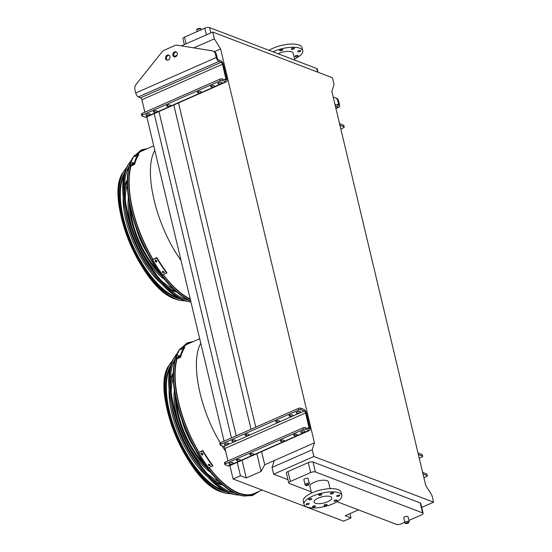 <?xml version="1.0" encoding="UTF-8"?>
<svg xmlns="http://www.w3.org/2000/svg" width="552" height="552" viewBox="0 0 552 552"><rect width="100%" height="100%" fill="white"/><g stroke="black" fill="none" stroke-linecap="round" stroke-linejoin="round"><path stroke-width="0.83" d="M184.32 44.588L182.905 38.647A3.533 1.249 -13.4 0 1 184.499 37.122L204.785 28.186A3.533 1.249 -13.4 0 1 209.539 27.6L316.744 68.517A3.533 1.249 -13.4 0 1 317.269 68.986L318.042 72.257M212.741 32.064L332.449 77.756L334.057 84.504L331.862 91.411L425.695 485.298L431.954 495.434L433.568 502.189L313.86 456.497L312.246 449.749L314.447 442.842L220.614 48.949L214.348 38.812L212.741 32.064L181.387 45.878M358.434 509.875L345.186 515.713L350.982 517.928L343.613 521.171L233.096 478.991L240.465 475.748L246.254 477.956L261.089 471.422L264.712 464.756L314.447 442.842M264.712 464.756L261.579 451.612M255.762 427.193L178.434 102.617M214.466 51.66L220.614 48.949M261.089 471.422L256.866 453.689M251.05 429.27L173.79 104.977M246.254 477.956L242.031 460.223M236.215 435.804L158.955 111.511M240.465 475.748L237.27 462.328M231.447 437.902L154.194 113.615M233.096 478.991L229.901 465.571M224.084 441.151L146.825 116.858M350.982 517.928L349.954 513.615M190.205 298.942A81.799 35.218 -113.8 0 1 163.302 274.723M152.932 259.24A81.799 35.218 -113.8 0 1 131.114 165.904M137.289 154.346A81.799 35.218 -113.8 0 1 142.271 150.855L153.725 145.811M174.163 56.525L177.047 55.255M193.807 47.872L214.348 38.812M174.135 56.49L173.714 54.703M287.971 479.681L273.654 474.216L272.046 467.461L274.247 460.554M272.046 467.461L312.246 449.749M421.714 507.412L433.568 502.189M287.992 471.525L290.366 481.496A3.533 1.249 166.6 0 0 288.765 483.014L286.391 473.05A3.533 1.249 -13.4 0 1 287.992 471.525L308.271 462.59A3.533 1.249 -13.4 0 1 313.032 462.003L420.238 502.92A3.533 1.249 -13.4 0 1 420.755 503.389L423.129 513.353A3.533 1.249 166.6 0 0 422.611 512.891L420.238 502.92M273.654 474.216L313.86 456.497M313.032 462.003L315.406 471.974L422.611 512.891M290.366 481.496L310.652 472.553L308.271 462.59M404.795 522.254L401.249 523.813A3.533 1.249 166.6 0 1 396.488 524.4L337.017 501.699M311.197 491.846L289.289 483.483A3.533 1.249 166.6 0 1 288.765 483.014M423.129 513.353A3.533 1.249 166.6 0 1 421.528 514.878L408.908 520.439M303.876 479.64A2.208 0.78 -13.4 0 1 305.842 478.37A2.208 0.78 -13.4 0 1 308.175 478.618L309.361 483.6A2.208 0.78 -13.4 0 0 307.029 483.352A2.208 0.78 -13.4 0 0 305.063 484.628L303.876 479.64M403.726 517.755A2.208 0.78 -13.4 0 1 405.692 516.479A2.208 0.78 -13.4 0 1 408.018 516.727L409.211 521.716A2.208 0.78 -13.4 0 0 406.879 521.467A2.208 0.78 -13.4 0 0 404.913 522.737L403.726 517.755M311.494 493.081L309.893 486.36A9.543 3.374 -13.4 0 1 318.387 480.868A9.543 3.374 -13.4 0 1 328.454 481.937L330.055 488.658M315.406 471.974A3.533 1.249 166.6 0 0 310.652 472.553M262.041 490.038L254.21 493.488A81.799 35.218 -113.8 0 1 209.263 467.654M198.892 452.164A81.799 35.218 -113.8 0 1 177.075 358.834M183.25 347.27A81.799 35.218 -113.8 0 1 188.232 343.779L199.686 338.735M294.837 60.154L293.153 53.102A9.543 3.374 166.6 0 0 287.599 51.377A9.543 3.374 166.6 0 0 278.132 53.779M294.54 58.919A19.437 6.872 166.6 0 0 302.779 50.805L302.013 47.589A19.437 6.872 166.6 0 0 289.165 44.174A19.437 6.872 166.6 0 0 269.017 50.301M302.779 50.805A19.437 6.872 166.6 0 0 291.911 47.272A19.437 6.872 166.6 0 0 272.971 51.812M279.94 50.756A1.587 0.559 166.6 0 0 282.079 50.494A1.587 0.559 166.6 0 0 282.803 49.811A1.587 0.559 166.6 0 0 281.127 49.632A1.587 0.559 166.6 0 0 279.705 50.549A1.587 0.559 166.6 0 0 279.94 50.756M291.525 49.335A1.587 0.559 166.6 0 0 293.671 49.073A1.587 0.559 166.6 0 0 294.388 48.39A1.587 0.559 166.6 0 0 292.712 48.21A1.587 0.559 166.6 0 0 291.29 49.121A1.587 0.559 166.6 0 0 291.525 49.335M297.859 51.75A1.587 0.559 166.6 0 0 299.998 51.488A1.587 0.559 166.6 0 0 300.723 50.805A1.587 0.559 166.6 0 0 299.046 50.625A1.587 0.559 166.6 0 0 297.625 51.543A1.587 0.559 166.6 0 0 297.859 51.75M295.23 56.594A1.587 0.559 166.6 0 0 297.369 56.332A1.587 0.559 166.6 0 0 298.094 55.648A1.587 0.559 166.6 0 0 296.417 55.469A1.587 0.559 166.6 0 0 294.996 56.38A1.587 0.559 166.6 0 0 295.23 56.594M327.66 501.713A9.101 3.215 -13.4 0 1 314.074 502.009A9.101 3.215 -13.4 0 1 322.182 496.772A9.101 3.215 -13.4 0 1 331.78 497.794A9.101 3.215 -13.4 0 1 327.66 501.713M324.714 504.721A1.587 0.559 166.6 0 0 323.996 505.404A1.587 0.559 166.6 0 0 325.673 505.584A1.587 0.559 166.6 0 0 327.088 504.666A1.587 0.559 166.6 0 0 324.714 504.721M334.767 500.291A1.587 0.559 166.6 0 0 334.05 500.974A1.587 0.559 166.6 0 0 335.726 501.154A1.587 0.559 166.6 0 0 337.141 500.236A1.587 0.559 166.6 0 0 334.767 500.291M337.396 495.448A1.587 0.559 166.6 0 0 336.679 496.131A1.587 0.559 166.6 0 0 338.355 496.31A1.587 0.559 166.6 0 0 339.77 495.399A1.587 0.559 166.6 0 0 337.396 495.448M331.062 493.033A1.587 0.559 166.6 0 0 330.344 493.716A1.587 0.559 166.6 0 0 332.021 493.895A1.587 0.559 166.6 0 0 333.436 492.977A1.587 0.559 166.6 0 0 331.062 493.033M319.477 494.454A1.587 0.559 166.6 0 0 318.759 495.137A1.587 0.559 166.6 0 0 320.436 495.316A1.587 0.559 166.6 0 0 321.85 494.406A1.587 0.559 166.6 0 0 319.477 494.454M309.424 498.884A1.587 0.559 166.6 0 0 308.706 499.567A1.587 0.559 166.6 0 0 310.383 499.746A1.587 0.559 166.6 0 0 311.804 498.835A1.587 0.559 166.6 0 0 309.424 498.884M306.795 503.728A1.587 0.559 166.6 0 0 306.077 504.411A1.587 0.559 166.6 0 0 307.754 504.59A1.587 0.559 166.6 0 0 309.175 503.672A1.587 0.559 166.6 0 0 306.795 503.728M313.129 506.143A1.587 0.559 166.6 0 0 312.411 506.826A1.587 0.559 166.6 0 0 314.088 507.005A1.587 0.559 166.6 0 0 315.502 506.094A1.587 0.559 166.6 0 0 313.129 506.143M333.035 503.762A19.437 6.872 -13.4 0 1 304.021 504.411A19.437 6.872 -13.4 0 1 321.333 493.219A19.437 6.872 -13.4 0 1 341.833 495.399A19.437 6.872 -13.4 0 1 333.035 503.762M304.021 504.411L303.255 501.195A19.437 6.872 -13.4 0 1 320.567 490.003A19.437 6.872 -13.4 0 1 341.067 492.184L341.833 495.399M339.363 122.91A1.766 0.759 66.2 0 0 340.342 124.007L343.565 125.235A1.766 0.628 -13.4 0 1 343.82 125.47L344.207 127.077A1.766 0.628 166.6 0 0 343.944 126.843L343.565 125.235M340.812 128.982L343.406 127.836A1.766 0.628 166.6 0 0 344.207 127.077M339.859 124.993A3.533 1.518 66.2 0 0 340.729 125.614L343.944 126.843M337.72 100.712A5.299 4.402 -69.1 0 0 335.236 97.69L336.154 98.042A5.299 4.402 110.9 0 1 338.638 101.064L337.72 100.712L338.548 104.169A1.766 0.759 -113.8 0 1 338.341 105.439A1.766 0.759 -113.8 0 1 338.01 105.425L335.713 104.549A3.533 1.518 66.2 0 0 335.05 104.535A3.533 1.518 66.2 0 0 334.995 104.563L335.05 104.535M335.236 97.69A5.299 4.402 -69.1 0 0 334.505 97.49L333.263 97.297M338.638 101.064L339.466 104.521A3.533 1.518 -113.8 0 1 339.052 107.053A3.533 1.518 -113.8 0 1 338.39 107.033L336.092 106.156A1.766 0.759 66.2 0 0 335.761 106.15A1.766 0.759 66.2 0 0 335.492 106.646M210.788 86.698L211.713 87.05A1.587 0.559 166.6 0 0 213.514 86.912A1.587 0.559 166.6 0 0 214.569 86.098A1.587 0.559 166.6 0 0 214.335 85.891L213.417 85.539A1.587 0.559 166.6 0 0 211.609 85.677A1.587 0.559 166.6 0 0 210.56 86.485A1.587 0.559 166.6 0 0 210.788 86.698L210.671 86.195M197.512 92.55L198.43 92.902A1.587 0.559 166.6 0 0 200.238 92.764A1.587 0.559 166.6 0 0 201.294 91.956A1.587 0.559 166.6 0 0 201.059 91.742L200.141 91.39A1.587 0.559 166.6 0 0 198.334 91.528A1.587 0.559 166.6 0 0 197.278 92.343A1.587 0.559 166.6 0 0 197.512 92.55L197.388 92.046M153.587 111.904L154.505 112.256A1.587 0.559 166.6 0 0 156.313 112.125A1.587 0.559 166.6 0 0 157.368 111.311A1.587 0.559 166.6 0 0 157.134 111.097L156.216 110.752A1.587 0.559 166.6 0 0 154.408 110.883A1.587 0.559 166.6 0 0 153.352 111.697A1.587 0.559 166.6 0 0 153.587 111.904L153.47 111.4M166.87 106.053L167.787 106.405A1.587 0.559 166.6 0 0 169.595 106.274A1.587 0.559 166.6 0 0 170.644 105.46A1.587 0.559 166.6 0 0 170.416 105.246L169.492 104.894A1.587 0.559 166.6 0 0 167.691 105.032A1.587 0.559 166.6 0 0 166.635 105.846A1.587 0.559 166.6 0 0 166.87 106.053L166.745 105.549M221.007 83.518A2.208 0.78 166.6 0 0 222.007 82.565A2.208 0.78 166.6 0 0 218.709 82.641A2.208 0.78 166.6 0 0 217.709 83.593A2.208 0.78 166.6 0 0 221.007 83.518M146.915 114.278A2.208 0.78 166.6 0 0 145.914 115.23A2.208 0.78 166.6 0 0 148.246 115.478A2.208 0.78 166.6 0 0 150.213 114.209A2.208 0.78 166.6 0 0 146.915 114.278M142.575 115.023A1.766 0.628 166.6 0 0 141.774 115.782L141.388 114.174A1.766 0.628 -13.4 0 1 142.188 113.415L142.575 115.023L220.207 80.813L219.82 79.205A1.766 0.628 -13.4 0 1 222.201 78.908L222.58 80.516A1.766 0.628 166.6 0 0 220.207 80.813M141.774 115.782A1.766 0.628 166.6 0 0 142.03 116.017L145.252 117.245L225.802 81.744L222.58 80.516M142.188 113.415L219.82 79.205M215.439 54.041A5.299 4.402 -69.1 0 0 212.948 51.019L213.872 51.364A5.299 4.402 110.9 0 1 216.356 54.386L215.439 54.041L216.26 57.498A3.533 1.518 66.2 0 0 218.868 61.417L221.166 62.293A1.766 0.759 -113.8 0 1 222.47 64.253L225.954 78.881A1.766 0.759 -113.8 0 1 225.747 80.15A1.766 0.759 -113.8 0 1 225.416 80.137L222.201 78.908M212.948 51.019A5.299 4.402 -69.1 0 0 212.223 50.819L177.199 45.209A5.299 4.402 -69.1 0 0 174.887 45.533L164.061 50.301A5.299 4.402 -69.1 0 0 162.053 51.881L136.109 84.366A5.299 4.402 -69.1 0 0 134.888 89.534L135.709 92.998A3.533 1.518 66.2 0 0 138.317 96.917L140.615 97.794A1.766 0.759 -113.8 0 1 141.919 99.753L144.893 112.222M167.166 55.152A2.65 2.201 -69.1 0 0 165.49 57.656A2.65 2.201 -69.1 0 0 166.801 60.037A2.65 2.201 -69.1 0 0 169.802 58.346A2.65 2.201 -69.1 0 0 168.691 55.09A2.65 2.201 -69.1 0 0 167.166 55.152M174.466 51.936A2.65 2.201 -69.1 0 0 172.783 54.441A2.65 2.201 -69.1 0 0 174.094 56.821A2.65 2.201 -69.1 0 0 177.095 55.131A2.65 2.201 -69.1 0 0 175.984 51.874A2.65 2.201 -69.1 0 0 174.466 51.936M216.356 54.386L217.184 57.85A1.766 0.759 66.2 0 0 218.482 59.809L220.786 60.685A3.533 1.518 -113.8 0 1 223.387 64.605L226.872 79.233A3.533 1.518 -113.8 0 1 226.458 81.765A3.533 1.518 -113.8 0 1 225.802 81.744M167.284 60.154A2.65 2.201 110.9 0 1 166.442 57.718A2.65 2.201 110.9 0 1 168.091 55.504A2.65 2.201 110.9 0 1 169.126 55.324M174.577 56.939A2.65 2.201 110.9 0 1 173.742 54.503A2.65 2.201 110.9 0 1 175.384 52.288A2.65 2.201 110.9 0 1 176.419 52.109M226.458 81.765L145.907 117.265A3.533 1.518 -113.8 0 1 145.252 117.245M418.126 453.247L418.064 453.275A3.533 1.518 -113.8 0 1 418.126 453.247A3.533 1.518 -113.8 0 1 418.789 453.261L422.004 454.489A1.766 0.628 -13.4 0 1 422.266 454.724L422.646 456.332A1.766 0.628 166.6 0 0 422.383 456.097L422.004 454.489M419.251 458.236L421.845 457.091A1.766 0.628 166.6 0 0 422.646 456.332M418.568 455.359A1.766 0.759 -113.8 0 1 418.837 454.862A1.766 0.759 -113.8 0 1 419.168 454.869L422.383 456.097M423.888 477.694L426.482 476.548A1.766 0.628 166.6 0 0 427.282 475.789A1.766 0.628 166.6 0 0 427.02 475.555L426.641 473.947L423.418 472.719A1.766 0.759 -113.8 0 1 422.439 471.622M426.641 473.947A1.766 0.628 -13.4 0 1 426.896 474.182L427.282 475.789M427.02 475.555L423.805 474.327A3.533 1.518 -113.8 0 1 422.935 473.706M292.774 415.152L291.856 414.8A1.587 0.559 166.6 0 0 290.048 414.931A1.587 0.559 166.6 0 0 289 415.746A1.587 0.559 166.6 0 0 289.234 415.96L290.152 416.305A1.587 0.559 166.6 0 0 291.96 416.173A1.587 0.559 166.6 0 0 293.008 415.359A1.587 0.559 166.6 0 0 292.774 415.152M279.498 421.003L278.581 420.652A1.587 0.559 166.6 0 0 276.773 420.783A1.587 0.559 166.6 0 0 275.717 421.597A1.587 0.559 166.6 0 0 275.952 421.811L276.869 422.163A1.587 0.559 166.6 0 0 278.677 422.025A1.587 0.559 166.6 0 0 279.733 421.211A1.587 0.559 166.6 0 0 279.498 421.003M235.573 440.358L234.655 440.006A1.587 0.559 166.6 0 0 232.847 440.144A1.587 0.559 166.6 0 0 231.792 440.958A1.587 0.559 166.6 0 0 232.026 441.165L232.951 441.517A1.587 0.559 166.6 0 0 234.752 441.379A1.587 0.559 166.6 0 0 235.807 440.572A1.587 0.559 166.6 0 0 235.573 440.358M248.855 434.507L247.938 434.155A1.587 0.559 166.6 0 0 246.13 434.293A1.587 0.559 166.6 0 0 245.074 435.1A1.587 0.559 166.6 0 0 245.309 435.314L246.226 435.666A1.587 0.559 166.6 0 0 248.034 435.528A1.587 0.559 166.6 0 0 249.09 434.714A1.587 0.559 166.6 0 0 248.855 434.507M299.453 412.779A2.208 0.78 -13.4 0 1 296.155 412.848A2.208 0.78 -13.4 0 1 297.148 411.902A2.208 0.78 -13.4 0 1 300.447 411.827A2.208 0.78 -13.4 0 1 299.453 412.779M227.652 444.415A2.208 0.78 -13.4 0 1 224.36 444.491A2.208 0.78 -13.4 0 1 225.354 443.539A2.208 0.78 -13.4 0 1 228.652 443.463A2.208 0.78 -13.4 0 1 227.652 444.415M225.264 462.127L225.644 463.735A1.766 0.628 166.6 0 0 224.85 464.494L224.464 462.886A1.766 0.628 -13.4 0 1 225.264 462.127L302.896 427.917A1.766 0.628 -13.4 0 1 305.277 427.621L308.492 428.849A1.766 0.759 66.2 0 0 308.823 428.863A1.766 0.759 66.2 0 0 309.03 427.593L305.546 412.965A1.766 0.759 66.2 0 0 304.242 411.005L301.026 409.777A1.766 0.628 166.6 0 0 298.646 410.067L298.259 408.459A1.766 0.628 -13.4 0 1 300.64 408.169L301.026 409.777M221.014 444.284A1.766 0.628 166.6 0 0 220.213 445.043L219.827 443.435A1.766 0.628 -13.4 0 1 220.627 442.676L221.014 444.284L298.646 410.067M220.213 445.043A1.766 0.628 166.6 0 0 220.476 445.278L223.691 446.506L304.242 411.005M220.627 442.676L298.259 408.459M305.277 427.621L305.656 429.228L308.878 430.457A3.533 1.518 66.2 0 0 309.534 430.477A3.533 1.518 66.2 0 0 309.948 427.945L306.463 413.317A3.533 1.518 66.2 0 0 303.855 409.398L300.64 408.169M224.85 464.494A1.766 0.628 166.6 0 0 225.106 464.729L228.328 465.957A3.533 1.518 66.2 0 0 228.983 465.978L309.534 430.477M293.864 435.411A1.587 0.559 -13.4 0 1 293.63 435.197A1.587 0.559 -13.4 0 1 294.685 434.389A1.587 0.559 -13.4 0 1 296.493 434.251L297.411 434.603A1.587 0.559 -13.4 0 1 297.645 434.81A1.587 0.559 -13.4 0 1 296.59 435.625A1.587 0.559 -13.4 0 1 294.782 435.763L293.747 434.907M280.588 441.262A1.587 0.559 -13.4 0 1 280.354 441.055A1.587 0.559 -13.4 0 1 281.41 440.241A1.587 0.559 -13.4 0 1 283.21 440.103L284.135 440.455A1.587 0.559 -13.4 0 1 284.363 440.668A1.587 0.559 -13.4 0 1 283.314 441.476A1.587 0.559 -13.4 0 1 281.506 441.614L280.464 440.758M236.663 460.616A1.587 0.559 -13.4 0 1 236.428 460.409A1.587 0.559 -13.4 0 1 237.484 459.595A1.587 0.559 -13.4 0 1 239.292 459.464L240.21 459.809A1.587 0.559 -13.4 0 1 240.444 460.023A1.587 0.559 -13.4 0 1 239.389 460.837A1.587 0.559 -13.4 0 1 237.581 460.968L236.546 460.113M249.946 454.765A1.587 0.559 -13.4 0 1 249.711 454.558A1.587 0.559 -13.4 0 1 250.76 453.744A1.587 0.559 -13.4 0 1 252.568 453.606L253.485 453.958A1.587 0.559 -13.4 0 1 253.72 454.172A1.587 0.559 -13.4 0 1 252.671 454.986A1.587 0.559 -13.4 0 1 250.863 455.117L249.821 454.261M301.785 431.353A2.208 0.78 166.6 0 0 300.785 432.306A2.208 0.78 166.6 0 0 303.117 432.554A2.208 0.78 166.6 0 0 305.083 431.278A2.208 0.78 166.6 0 0 301.785 431.353M229.991 462.99A2.208 0.78 166.6 0 0 228.99 463.942A2.208 0.78 166.6 0 0 231.322 464.191A2.208 0.78 166.6 0 0 233.289 462.921A2.208 0.78 166.6 0 0 229.991 462.99M305.656 429.228A1.766 0.628 166.6 0 0 303.276 429.525L302.896 427.917M225.644 463.735L303.276 429.525M227.962 460.934L224.995 448.466A1.766 0.759 66.2 0 0 223.691 446.506M190.716 301.102A82.579 35.549 -113.8 0 1 138.8 234.821A82.579 35.549 -113.8 0 1 133.011 157.382L141.167 149.958L147.487 148.557M144.203 150.006A81.944 35.28 66.2 0 0 136.958 154.491M130.99 165.959A81.944 35.28 66.2 0 0 152.869 259.261M163.24 274.758A81.944 35.28 66.2 0 0 190.233 299.074M127.298 185.23A62.121 26.744 66.2 0 0 125.283 199.451M132.004 233.468A62.121 26.744 66.2 0 0 140.346 252.402M160.922 280.312A62.121 26.744 66.2 0 0 172.776 288.427M166.104 285.936A63.887 27.503 66.2 0 0 174.156 290.435A63.887 27.503 66.2 0 0 175.384 290.869M127.25 181.656A63.887 27.503 66.2 0 0 124.635 191.834M125.297 210.664A63.887 27.503 66.2 0 0 152.656 272.736M176.688 292.022A63.887 27.503 -113.8 0 1 169.995 289.607M161.412 283.652A63.887 27.503 -113.8 0 1 123.151 196.836M124.552 186.486A63.887 27.503 -113.8 0 1 127.284 179.917M130.341 207.835A53.392 22.984 66.2 0 0 158.141 270.922M129.209 202.287A55.159 23.743 66.2 0 0 161.481 275.503M164.579 279.436A55.159 23.743 -113.8 0 1 143.692 254.762M132.521 229.411A55.159 23.743 -113.8 0 1 128.402 197.347M147.901 250.256A44.664 19.23 66.2 0 0 148.481 251.236M147.757 253.982A46.43 19.989 -113.8 0 1 135.833 226.927M133.06 211.257A46.43 19.989 -113.8 0 1 133.039 210.898M162.543 271.287L162.46 271.998L163.627 271.487A83.566 35.977 66.2 0 0 164.199 272.274L163.033 272.785A83.566 35.977 -113.8 0 1 162.46 271.998L162.385 271.487M164.199 272.274L164.275 272.778M155.209 260.116L155.112 260.875C155.043 259.951 155.436 259.778 156.278 260.365A83.566 35.977 66.2 0 0 156.816 261.241C156.885 262.159 156.499 262.331 155.643 261.752A83.566 35.977 -113.8 0 1 155.112 260.875L155.057 260.316M156.816 261.241L156.871 261.793M166.773 273.199A83.566 35.977 -113.8 0 1 156.644 257.963L156.837 257.515A82.683 35.597 66.2 0 0 166.966 272.75L162.764 274.965A83.566 35.977 -113.8 0 1 152.635 259.73L156.644 257.963M152.635 259.73L156.837 257.515M162.654 271.556A82.683 35.597 66.2 0 0 163.226 272.343L164.31 272.536M155.305 260.434A82.683 35.597 66.2 0 0 155.836 261.31L156.913 261.544M134.895 156.492L134.916 156.375A83.566 35.977 -113.8 0 1 135.192 155.912L136.358 155.395A83.566 35.977 66.2 0 0 136.082 155.857L135.012 156.52M131.942 163.709L131.928 163.558A83.566 35.977 -113.8 0 1 132.107 162.95L133.273 162.44A83.566 35.977 66.2 0 0 133.094 163.04L132.08 163.778M134.177 163.654A83.566 35.977 -113.8 0 1 138.352 153.877L138.814 154.574A82.683 35.597 66.2 0 0 134.64 164.351L134.177 163.654L130.168 165.421A83.566 35.977 -113.8 0 1 134.336 155.643L138.352 153.877M133.736 163.13L132.57 163.647M130.168 165.421L130.631 166.117L134.64 164.351M129.368 165.524A76.963 33.134 66.2 0 0 136.027 238.595A76.963 33.134 66.2 0 0 184.616 298.977A76.963 33.134 66.2 0 0 188.715 300.191M131.197 160.646A78.584 33.831 66.2 0 0 129.106 163.302A78.584 33.831 66.2 0 0 134.957 237.829A78.584 33.831 66.2 0 0 184.968 300.454A78.584 33.831 66.2 0 0 190.178 301.882A78.584 33.831 66.2 0 0 190.93 301.992M190.178 301.882L188.439 301.606A77.597 33.403 -113.8 0 1 183.292 300.198A77.597 33.403 -113.8 0 1 133.915 238.36A77.597 33.403 -113.8 0 1 128.14 164.772L129.106 163.302M184.927 299.094A71.788 30.905 66.2 0 0 186.286 298.908M128.671 168.188A71.788 30.905 66.2 0 0 127.622 169.057M124.642 172.672A71.988 30.988 66.2 0 0 130.672 241.003A71.988 30.988 66.2 0 0 176.198 297.68A71.988 30.988 66.2 0 0 180.249 298.86M185.12 299.17A71.988 30.988 66.2 0 0 186.445 298.998M128.72 168.001A71.988 30.988 66.2 0 0 127.698 168.871M123.924 175.564A70.849 30.498 66.2 0 0 131.631 242.845A70.849 30.498 66.2 0 0 175.66 296.769A70.849 30.498 66.2 0 0 177.634 297.438M182.947 298.287A70.849 30.498 66.2 0 0 185.044 298.177M128.375 169.595A70.849 30.498 66.2 0 0 126.877 171.072M126.332 168.056A73.602 31.685 66.2 0 0 124.234 170.692A73.602 31.685 66.2 0 0 129.713 240.499A73.602 31.685 66.2 0 0 176.55 299.149A73.602 31.685 66.2 0 0 181.435 300.488A73.602 31.685 66.2 0 0 184.796 300.723M179.365 349.713A82.979 35.721 -113.8 0 0 187.666 433.423A82.979 35.721 -113.8 0 0 243.846 496.034L243.142 495.924A82.579 35.549 -113.8 0 1 187.232 433.617A82.579 35.549 -113.8 0 1 178.972 350.306L187.128 342.889L193.448 341.488M190.164 342.93A81.944 35.28 66.2 0 0 182.926 347.415M176.95 358.883A81.944 35.28 66.2 0 0 198.83 452.185M209.201 467.682A81.944 35.28 66.2 0 0 244.426 494.695A81.944 35.28 66.2 0 0 256.135 492.639M245.122 494.668A80.958 34.852 -113.8 0 1 243.549 494.537M173.259 378.154A62.121 26.744 66.2 0 0 171.244 392.375M177.965 426.392A62.121 26.744 66.2 0 0 186.307 445.326M206.883 473.236A62.121 26.744 66.2 0 0 218.737 481.351M212.065 478.86A63.887 27.503 66.2 0 0 220.117 483.359A63.887 27.503 66.2 0 0 221.345 483.793M173.211 374.58A63.887 27.503 66.2 0 0 170.596 384.758M171.258 403.588A63.887 27.503 66.2 0 0 198.617 465.66M222.649 484.946A63.887 27.503 -113.8 0 1 215.956 482.531M207.373 476.576A63.887 27.503 -113.8 0 1 169.112 389.76M170.513 379.41A63.887 27.503 -113.8 0 1 173.245 372.841M176.302 400.766A53.392 22.984 66.2 0 0 204.102 463.852M175.17 395.211A55.159 23.743 66.2 0 0 207.442 468.427M210.54 472.36A55.159 23.743 -113.8 0 1 189.653 447.686M178.482 422.335A55.159 23.743 -113.8 0 1 174.363 390.271M193.862 443.18A44.664 19.23 66.2 0 0 194.442 444.16M193.724 446.913A46.43 19.989 -113.8 0 1 181.801 419.858M179.02 404.181A46.43 19.989 -113.8 0 1 179 403.822M208.504 464.211L208.421 464.929L209.587 464.411A83.566 35.977 66.2 0 0 210.16 465.198L208.994 465.716A83.566 35.977 -113.8 0 1 208.421 464.929L208.345 464.411M210.16 465.198L210.243 465.709M201.169 453.04L201.073 453.799C201.004 452.875 201.397 452.702 202.239 453.289A83.566 35.977 66.2 0 0 202.777 454.165C202.846 455.083 202.46 455.255 201.611 454.675A83.566 35.977 -113.8 0 1 201.073 453.799L201.018 453.24M202.777 454.165L202.832 454.717M212.741 466.123A83.566 35.977 -113.8 0 1 202.605 450.887L202.798 450.439A82.683 35.597 66.2 0 0 212.927 465.674L208.725 467.889A83.566 35.977 -113.8 0 1 198.596 452.654L202.605 450.887M198.596 452.654L202.798 450.439M208.615 464.48A82.683 35.597 66.2 0 0 209.187 465.267L210.271 465.46M201.266 453.358A82.683 35.597 66.2 0 0 201.797 454.234L202.874 454.468M180.856 349.416L180.877 349.299A83.566 35.977 -113.8 0 1 181.153 348.836L182.319 348.326A83.566 35.977 66.2 0 0 182.043 348.788L180.973 349.45M177.903 356.64L177.889 356.482A83.566 35.977 -113.8 0 1 178.068 355.874L179.234 355.364A83.566 35.977 66.2 0 0 179.055 355.964L178.041 356.702M180.138 356.578A83.566 35.977 -113.8 0 1 184.313 346.801L184.775 347.498A82.683 35.597 66.2 0 0 180.601 357.275L180.138 356.578L176.129 358.345A83.566 35.977 -113.8 0 1 180.297 348.574L184.313 346.801M179.697 356.054L178.531 356.571M176.129 358.345L176.592 359.041L180.601 357.275M175.329 358.448A76.963 33.134 66.2 0 0 181.987 431.519A76.963 33.134 66.2 0 0 230.577 491.901A76.963 33.134 66.2 0 0 234.676 493.122M177.157 353.57A78.584 33.831 66.2 0 0 175.067 356.226A78.584 33.831 66.2 0 0 180.918 430.753A78.584 33.831 66.2 0 0 230.929 493.378A78.584 33.831 66.2 0 0 236.139 494.806A78.584 33.831 66.2 0 0 239.506 495.061M236.139 494.806L234.4 494.53A77.597 33.403 -113.8 0 1 229.252 493.122A77.597 33.403 -113.8 0 1 179.876 431.284A77.597 33.403 -113.8 0 1 174.101 357.696L175.067 356.226M230.888 492.025A71.788 30.905 66.2 0 0 232.247 491.832M174.639 361.111A71.788 30.905 66.2 0 0 173.583 361.981M170.602 365.596A71.988 30.988 66.2 0 0 176.633 433.927A71.988 30.988 66.2 0 0 222.166 490.604A71.988 30.988 66.2 0 0 226.21 491.784M231.081 492.094A71.988 30.988 66.2 0 0 232.406 491.929M174.68 360.932A71.988 30.988 66.2 0 0 173.659 361.795M169.885 368.488A70.849 30.498 66.2 0 0 177.592 435.769A70.849 30.498 66.2 0 0 221.621 489.7A70.849 30.498 66.2 0 0 223.594 490.362M228.907 491.211A70.849 30.498 66.2 0 0 231.005 491.101M174.335 362.519A70.849 30.498 66.2 0 0 172.845 363.996M172.293 360.987A73.602 31.685 66.2 0 0 170.195 363.623A73.602 31.685 66.2 0 0 175.674 433.423A73.602 31.685 66.2 0 0 222.511 492.08A73.602 31.685 66.2 0 0 227.396 493.419A73.602 31.685 66.2 0 0 230.757 493.647M181.028 260.44C156.057 225.823 142.975 170.899 154.801 150.33M184.499 37.122L186.093 43.808M206.379 34.866L204.785 28.186M209.539 27.6L210.809 32.913M317.593 72.084L316.744 68.517M225.72 451.515L222.077 445.885M220.255 442.87C199.389 408.383 190.288 361.905 200.762 343.261M201.238 29.746L201.121 29.263A2.208 0.78 166.6 0 0 198.789 29.014A2.208 0.78 166.6 0 0 196.822 30.284L197.126 31.561M407.942 523.289A1.325 0.469 166.6 0 0 407.852 522.482A1.325 0.469 166.6 0 0 405.962 523.317A1.325 0.469 166.6 0 0 407.942 523.289M308.092 485.18A1.325 0.469 166.6 0 0 308.009 484.366A1.325 0.469 166.6 0 0 306.112 485.201A1.325 0.469 166.6 0 0 308.092 485.18M340.073 125.897L340.729 125.614M336.768 104.956L338.548 104.169M335.851 108.157L338.39 107.033M335.547 106.398L336.092 106.156M224.174 79.667L225.954 78.881M141.919 99.753L222.47 64.253M140.615 97.794L221.166 62.293M138.317 96.917L218.868 61.417M135.709 92.998L216.26 57.498M167.477 105.108L167.787 106.405M154.201 110.959L154.505 112.256M198.12 91.604L198.43 92.902M211.402 85.753L211.713 87.05M418.623 455.11L419.168 454.869M423.149 474.61L423.805 474.327M228.328 465.957L308.878 430.457M307.25 428.38L309.03 427.593M224.995 448.466L305.546 412.965M250.863 455.117L250.553 453.82M237.581 460.968L237.27 459.671M281.506 441.614L281.196 440.317M294.782 435.763L294.478 434.465M246.226 435.666L245.916 434.369M245.309 435.314L245.185 434.81M232.951 441.517L232.64 440.22M232.026 441.165L231.909 440.662M276.869 422.163L276.559 420.865M275.952 421.811L275.834 421.307M290.152 416.305L289.841 415.007M289.234 415.96L289.11 415.456M190.668 300.895A82.979 35.721 -113.8 0 1 138.973 233.972A82.979 35.721 -113.8 0 1 133.405 156.789M146.052 149.192A82.358 35.452 66.2 0 0 136.109 154.864M130.638 166.111A82.358 35.452 66.2 0 0 152.759 259.433M163.054 274.841A82.358 35.452 66.2 0 0 190.323 299.453M155.643 261.752L155.836 261.31M163.033 272.785L163.226 272.343M132.107 162.95L132.556 163.62M135.192 155.912L135.481 156.354M180.055 300.274L175.122 298.922C141.284 288.91 103.555 196.498 123.462 171.865A72.816 31.347 66.2 0 0 128.885 240.92A72.816 31.347 66.2 0 0 175.219 298.949A72.816 31.347 66.2 0 0 180.055 300.274L181.435 300.488M192.013 342.116A82.358 35.452 66.2 0 0 182.07 347.788M176.599 359.041A82.358 35.452 66.2 0 0 198.72 452.364M209.015 467.765A82.358 35.452 66.2 0 0 257.984 491.825M201.611 454.675L201.797 454.234M208.994 465.716L209.187 465.267M178.068 355.874L178.517 356.551M181.153 348.836L181.442 349.278M226.016 493.198L221.083 491.846C187.245 481.834 149.516 389.429 169.429 364.789A72.816 31.347 66.2 0 0 174.846 433.844A72.816 31.347 66.2 0 0 221.179 491.873A72.816 31.347 66.2 0 0 226.016 493.198L227.396 493.419M305.063 484.628C305.097 485.608 306.16 485.794 308.257 485.187L309.361 483.6M404.913 522.737C404.947 523.717 406.01 523.903 408.107 523.296L409.211 521.716M201.121 29.263C201.301 27.434 195.836 28.745 196.822 30.284M335.913 108.433L339.052 107.053M123.462 171.865L124.234 170.692M243.846 496.034L252.416 495.551L259.419 491.19M169.429 364.789L170.195 363.623"/></g></svg>
